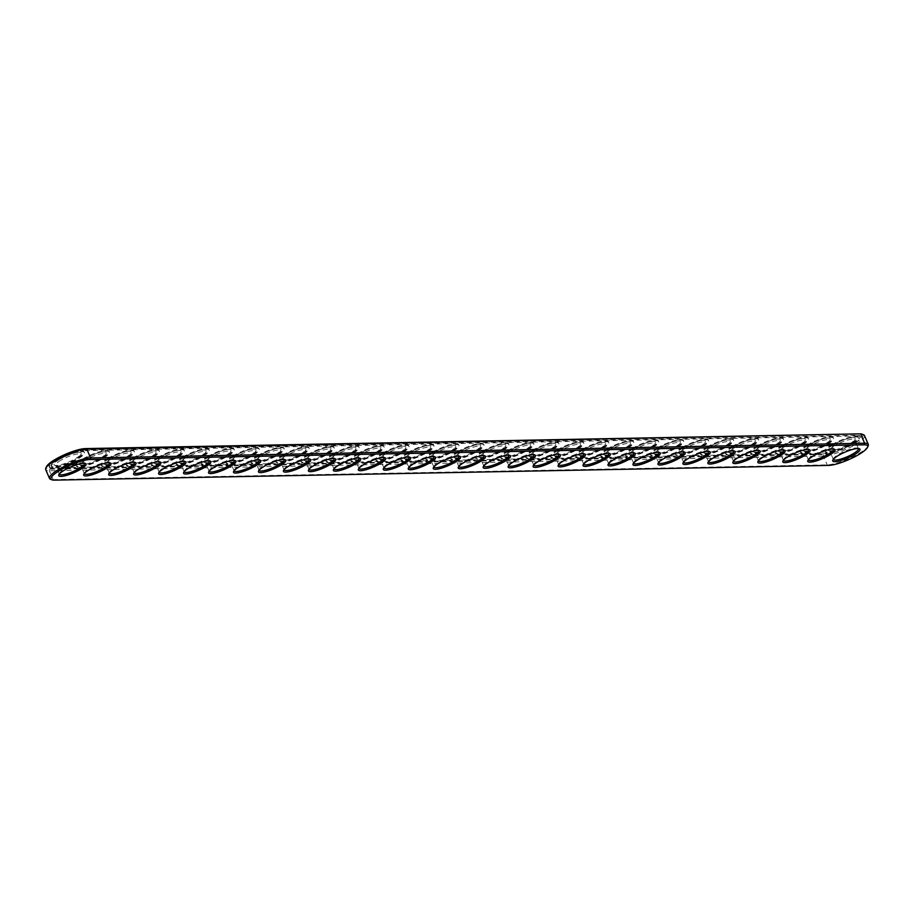 <?xml version="1.0" encoding="UTF-8"?>
<svg xmlns="http://www.w3.org/2000/svg" width="914" height="914" viewBox="0 0 914 914"><rect width="100%" height="100%" fill="white"/><g stroke="black" fill="none" stroke-linecap="round" stroke-linejoin="round"><path stroke-width="0.69" stroke-dasharray="4.57 3.43" d="M868.197 445.769A24.381 5.358 -23.3 0 1 850.98 457.651A24.381 5.358 -23.3 0 1 827.193 464.872L53.183 479.599A24.381 5.358 -23.3 0 1 50.556 479.279M833.328 459.319A13.653 3.005 -23.3 0 1 833.419 458.691A13.653 3.005 -23.3 0 1 838.915 454.178A13.653 3.005 -23.3 0 1 857.858 448.168A13.653 3.005 -23.3 0 1 858.383 448.534M808.353 459.799A13.653 3.005 -23.3 0 1 808.456 459.171A13.653 3.005 -23.3 0 1 813.951 454.658A13.653 3.005 -23.3 0 1 832.883 448.637A13.653 3.005 -23.3 0 1 833.408 449.003M783.389 460.268A13.653 3.005 -23.3 0 1 783.481 459.639A13.653 3.005 -23.3 0 1 788.976 455.138A13.653 3.005 -23.3 0 1 807.919 449.117A13.653 3.005 -23.3 0 1 808.444 449.482M758.414 460.747A13.653 3.005 -23.3 0 1 758.517 460.119A13.653 3.005 -23.3 0 1 764.013 455.606A13.653 3.005 -23.3 0 1 782.955 449.597A13.653 3.005 -23.3 0 1 783.481 449.951M733.451 461.227A13.653 3.005 -23.3 0 1 733.542 460.587A13.653 3.005 -23.3 0 1 739.038 456.086A13.653 3.005 -23.3 0 1 757.98 450.065A13.653 3.005 -23.3 0 1 758.506 450.431M708.487 461.696A13.653 3.005 -23.3 0 1 708.579 461.067A13.653 3.005 -23.3 0 1 714.074 456.554A13.653 3.005 -23.3 0 1 733.017 450.545A13.653 3.005 -23.3 0 1 733.542 450.91M683.512 462.176A13.653 3.005 -23.3 0 1 683.615 461.536A13.653 3.005 -23.3 0 1 689.11 457.034A13.653 3.005 -23.3 0 1 708.053 451.013A13.653 3.005 -23.3 0 1 708.567 451.379M658.548 462.644A13.653 3.005 -23.3 0 1 658.64 462.016A13.653 3.005 -23.3 0 1 664.135 457.514A13.653 3.005 -23.3 0 1 683.078 451.493A13.653 3.005 -23.3 0 1 683.603 451.859M633.585 463.124A13.653 3.005 -23.3 0 1 633.676 462.495A13.653 3.005 -23.3 0 1 639.172 457.983A13.653 3.005 -23.3 0 1 658.114 451.962A13.653 3.005 -23.3 0 1 658.64 452.327M608.61 463.592A13.653 3.005 -23.3 0 1 608.701 462.964A13.653 3.005 -23.3 0 1 614.197 458.462A13.653 3.005 -23.3 0 1 633.139 452.441A13.653 3.005 -23.3 0 1 633.665 452.807M583.646 464.072A13.653 3.005 -23.3 0 1 583.738 463.444A13.653 3.005 -23.3 0 1 589.233 458.931A13.653 3.005 -23.3 0 1 608.176 452.921A13.653 3.005 -23.3 0 1 608.701 453.287M558.671 464.552A13.653 3.005 -23.3 0 1 558.774 463.912A13.653 3.005 -23.3 0 1 564.269 459.411A13.653 3.005 -23.3 0 1 583.212 453.39A13.653 3.005 -23.3 0 1 583.738 453.755M533.707 465.02A13.653 3.005 -23.3 0 1 533.799 464.392A13.653 3.005 -23.3 0 1 539.294 459.879A13.653 3.005 -23.3 0 1 558.237 453.87A13.653 3.005 -23.3 0 1 558.762 454.235M508.744 465.5A13.653 3.005 -23.3 0 1 508.835 464.872A13.653 3.005 -23.3 0 1 514.331 460.359A13.653 3.005 -23.3 0 1 533.273 454.338A13.653 3.005 -23.3 0 1 533.799 454.704M483.769 465.969A13.653 3.005 -23.3 0 1 483.872 465.34A13.653 3.005 -23.3 0 1 489.367 460.839A13.653 3.005 -23.3 0 1 508.298 454.818A13.653 3.005 -23.3 0 1 508.824 455.183M458.805 466.448A13.653 3.005 -23.3 0 1 458.897 465.82A13.653 3.005 -23.3 0 1 464.392 461.307A13.653 3.005 -23.3 0 1 483.335 455.298A13.653 3.005 -23.3 0 1 483.86 455.652M433.83 466.917A13.653 3.005 -23.3 0 1 433.933 466.289A13.653 3.005 -23.3 0 1 439.428 461.787A13.653 3.005 -23.3 0 1 458.371 455.766A13.653 3.005 -23.3 0 1 458.897 456.132M408.866 467.397A13.653 3.005 -23.3 0 1 408.958 466.768A13.653 3.005 -23.3 0 1 414.453 462.256A13.653 3.005 -23.3 0 1 433.396 456.246A13.653 3.005 -23.3 0 1 433.922 456.612M383.903 467.877A13.653 3.005 -23.3 0 1 383.994 467.237A13.653 3.005 -23.3 0 1 389.49 462.735A13.653 3.005 -23.3 0 1 408.432 456.714A13.653 3.005 -23.3 0 1 408.958 457.08M358.928 468.345A13.653 3.005 -23.3 0 1 359.031 467.717A13.653 3.005 -23.3 0 1 364.526 463.204A13.653 3.005 -23.3 0 1 383.469 457.194A13.653 3.005 -23.3 0 1 383.983 457.56M333.964 468.825A13.653 3.005 -23.3 0 1 334.056 468.197A13.653 3.005 -23.3 0 1 339.551 463.684A13.653 3.005 -23.3 0 1 358.494 457.663A13.653 3.005 -23.3 0 1 359.019 458.028M308.989 469.293A13.653 3.005 -23.3 0 1 309.092 468.665A13.653 3.005 -23.3 0 1 314.587 464.163A13.653 3.005 -23.3 0 1 333.53 458.143A13.653 3.005 -23.3 0 1 334.056 458.508M284.026 469.773A13.653 3.005 -23.3 0 1 284.117 469.145A13.653 3.005 -23.3 0 1 289.612 464.632A13.653 3.005 -23.3 0 1 308.555 458.622A13.653 3.005 -23.3 0 1 309.081 458.977M259.062 470.253A13.653 3.005 -23.3 0 1 259.153 469.613A13.653 3.005 -23.3 0 1 264.649 465.112A13.653 3.005 -23.3 0 1 283.591 459.091A13.653 3.005 -23.3 0 1 284.117 459.456M234.087 470.721A13.653 3.005 -23.3 0 1 234.19 470.093A13.653 3.005 -23.3 0 1 239.685 465.58A13.653 3.005 -23.3 0 1 258.628 459.571A13.653 3.005 -23.3 0 1 259.142 459.936M209.123 471.201A13.653 3.005 -23.3 0 1 209.215 470.561A13.653 3.005 -23.3 0 1 214.71 466.06A13.653 3.005 -23.3 0 1 233.653 460.039A13.653 3.005 -23.3 0 1 234.178 460.405M184.16 471.67A13.653 3.005 -23.3 0 1 184.251 471.041A13.653 3.005 -23.3 0 1 189.746 466.528A13.653 3.005 -23.3 0 1 208.689 460.519A13.653 3.005 -23.3 0 1 209.215 460.885M159.185 472.15A13.653 3.005 -23.3 0 1 159.287 471.521A13.653 3.005 -23.3 0 1 164.771 467.008A13.653 3.005 -23.3 0 1 183.714 460.987A13.653 3.005 -23.3 0 1 184.24 461.353M134.221 472.618A13.653 3.005 -23.3 0 1 134.312 471.99A13.653 3.005 -23.3 0 1 139.808 467.488A13.653 3.005 -23.3 0 1 158.75 461.467A13.653 3.005 -23.3 0 1 159.276 461.833M109.246 473.098A13.653 3.005 -23.3 0 1 109.349 472.469A13.653 3.005 -23.3 0 1 114.844 467.957A13.653 3.005 -23.3 0 1 133.787 461.947A13.653 3.005 -23.3 0 1 134.312 462.301M84.282 473.578A13.653 3.005 -23.3 0 1 84.374 472.938A13.653 3.005 -23.3 0 1 89.869 468.436A13.653 3.005 -23.3 0 1 108.812 462.415A13.653 3.005 -23.3 0 1 109.337 462.781M59.319 474.046A13.653 3.005 -23.3 0 1 59.41 473.418A13.653 3.005 -23.3 0 1 64.905 468.905A13.653 3.005 -23.3 0 1 83.848 462.895A13.653 3.005 -23.3 0 1 84.374 463.261M864.495 435.578A24.381 5.358 -23.3 0 1 849.632 447.643A24.381 5.358 -23.3 0 1 823.388 456.052L49.379 470.779A24.381 5.358 -23.3 0 1 45.7 469.59M835.11 445.358A13.653 3.005 156.7 0 0 829.558 450.625A13.653 3.005 156.7 0 0 830.152 451.105A13.653 3.005 156.7 0 0 843.291 447.986A13.653 3.005 156.7 0 0 854.59 440.582A13.653 3.005 156.7 0 0 854.647 439.828A13.653 3.005 156.7 0 0 835.11 445.358M810.147 445.838A13.653 3.005 156.7 0 0 804.594 451.105A13.653 3.005 156.7 0 0 805.188 451.585A13.653 3.005 156.7 0 0 818.327 448.454A13.653 3.005 156.7 0 0 829.626 441.062A13.653 3.005 156.7 0 0 829.672 440.297A13.653 3.005 156.7 0 0 810.147 445.838M785.172 446.306A13.653 3.005 156.7 0 0 779.631 451.573A13.653 3.005 156.7 0 0 780.213 452.053A13.653 3.005 156.7 0 0 793.352 448.934A13.653 3.005 156.7 0 0 804.651 441.531A13.653 3.005 156.7 0 0 804.708 440.777A13.653 3.005 156.7 0 0 785.172 446.306M760.208 446.786A13.653 3.005 156.7 0 0 754.656 452.053A13.653 3.005 156.7 0 0 755.25 452.533A13.653 3.005 156.7 0 0 768.388 449.402A13.653 3.005 156.7 0 0 779.688 442.01A13.653 3.005 156.7 0 0 779.745 441.245A13.653 3.005 156.7 0 0 760.208 446.786M735.244 447.254A13.653 3.005 156.7 0 0 729.692 452.521A13.653 3.005 156.7 0 0 730.286 453.013A13.653 3.005 156.7 0 0 743.425 449.882A13.653 3.005 156.7 0 0 754.713 442.479A13.653 3.005 156.7 0 0 754.77 441.725A13.653 3.005 156.7 0 0 735.244 447.254M710.269 447.734A13.653 3.005 156.7 0 0 704.728 453.001A13.653 3.005 156.7 0 0 705.311 453.481A13.653 3.005 156.7 0 0 718.45 450.362A13.653 3.005 156.7 0 0 729.749 442.959A13.653 3.005 156.7 0 0 729.806 442.193A13.653 3.005 156.7 0 0 710.269 447.734M685.306 448.203A13.653 3.005 156.7 0 0 679.753 453.481A13.653 3.005 156.7 0 0 680.347 453.961A13.653 3.005 156.7 0 0 693.486 450.831A13.653 3.005 156.7 0 0 704.785 443.439A13.653 3.005 156.7 0 0 704.843 442.673A13.653 3.005 156.7 0 0 685.306 448.203M660.342 448.683A13.653 3.005 156.7 0 0 654.79 453.95A13.653 3.005 156.7 0 0 655.372 454.429A13.653 3.005 156.7 0 0 668.511 451.31A13.653 3.005 156.7 0 0 679.81 443.907A13.653 3.005 156.7 0 0 679.867 443.153A13.653 3.005 156.7 0 0 660.342 448.683M635.367 449.162A13.653 3.005 156.7 0 0 629.815 454.429A13.653 3.005 156.7 0 0 630.409 454.909A13.653 3.005 156.7 0 0 643.547 451.779A13.653 3.005 156.7 0 0 654.847 444.387A13.653 3.005 156.7 0 0 654.904 443.621A13.653 3.005 156.7 0 0 635.367 449.162M610.403 449.631A13.653 3.005 156.7 0 0 604.851 454.898A13.653 3.005 156.7 0 0 605.445 455.378A13.653 3.005 156.7 0 0 618.584 452.259A13.653 3.005 156.7 0 0 629.883 444.855A13.653 3.005 156.7 0 0 629.929 444.101A13.653 3.005 156.7 0 0 610.403 449.631M585.428 450.111A13.653 3.005 156.7 0 0 579.887 455.378A13.653 3.005 156.7 0 0 580.47 455.858A13.653 3.005 156.7 0 0 593.609 452.727A13.653 3.005 156.7 0 0 604.908 445.335A13.653 3.005 156.7 0 0 604.965 444.57A13.653 3.005 156.7 0 0 585.428 450.111M560.465 450.579A13.653 3.005 156.7 0 0 554.912 455.846A13.653 3.005 156.7 0 0 555.506 456.337A13.653 3.005 156.7 0 0 568.645 453.207A13.653 3.005 156.7 0 0 579.944 445.804A13.653 3.005 156.7 0 0 580.002 445.049A13.653 3.005 156.7 0 0 560.465 450.579M535.501 451.059A13.653 3.005 156.7 0 0 529.949 456.326A13.653 3.005 156.7 0 0 530.531 456.806A13.653 3.005 156.7 0 0 543.67 453.687A13.653 3.005 156.7 0 0 554.969 446.283A13.653 3.005 156.7 0 0 555.027 445.518A13.653 3.005 156.7 0 0 535.501 451.059M510.526 451.527A13.653 3.005 156.7 0 0 504.974 456.806A13.653 3.005 156.7 0 0 505.568 457.286A13.653 3.005 156.7 0 0 518.706 454.155A13.653 3.005 156.7 0 0 530.006 446.763A13.653 3.005 156.7 0 0 530.063 445.998A13.653 3.005 156.7 0 0 510.526 451.527M485.563 452.007A13.653 3.005 156.7 0 0 480.01 457.274A13.653 3.005 156.7 0 0 480.604 457.754A13.653 3.005 156.7 0 0 493.743 454.635A13.653 3.005 156.7 0 0 505.042 447.232A13.653 3.005 156.7 0 0 505.088 446.478A13.653 3.005 156.7 0 0 485.563 452.007M460.587 452.487A13.653 3.005 156.7 0 0 455.046 457.754A13.653 3.005 156.7 0 0 455.629 458.234A13.653 3.005 156.7 0 0 468.768 455.103A13.653 3.005 156.7 0 0 480.067 447.711A13.653 3.005 156.7 0 0 480.124 446.946A13.653 3.005 156.7 0 0 460.587 452.487M435.624 452.956A13.653 3.005 156.7 0 0 430.071 458.222A13.653 3.005 156.7 0 0 430.665 458.702A13.653 3.005 156.7 0 0 443.804 455.583A13.653 3.005 156.7 0 0 455.103 448.18A13.653 3.005 156.7 0 0 455.161 447.426A13.653 3.005 156.7 0 0 435.624 452.956M410.66 453.435A13.653 3.005 156.7 0 0 405.108 458.702A13.653 3.005 156.7 0 0 405.702 459.182A13.653 3.005 156.7 0 0 418.829 456.052A13.653 3.005 156.7 0 0 430.128 448.66A13.653 3.005 156.7 0 0 430.186 447.894A13.653 3.005 156.7 0 0 410.66 453.435M385.685 453.904A13.653 3.005 156.7 0 0 380.133 459.171A13.653 3.005 156.7 0 0 380.727 459.662A13.653 3.005 156.7 0 0 393.865 456.532A13.653 3.005 156.7 0 0 405.165 449.128A13.653 3.005 156.7 0 0 405.222 448.374A13.653 3.005 156.7 0 0 385.685 453.904M360.722 454.384A13.653 3.005 156.7 0 0 355.169 459.651A13.653 3.005 156.7 0 0 355.763 460.13A13.653 3.005 156.7 0 0 368.902 457.011A13.653 3.005 156.7 0 0 380.201 449.608A13.653 3.005 156.7 0 0 380.247 448.854A13.653 3.005 156.7 0 0 360.722 454.384M335.758 454.852A13.653 3.005 156.7 0 0 330.205 460.13A13.653 3.005 156.7 0 0 330.788 460.61A13.653 3.005 156.7 0 0 343.927 457.48A13.653 3.005 156.7 0 0 355.226 450.088A13.653 3.005 156.7 0 0 355.283 449.322A13.653 3.005 156.7 0 0 335.758 454.852M310.783 455.332A13.653 3.005 156.7 0 0 305.23 460.599A13.653 3.005 156.7 0 0 305.824 461.079A13.653 3.005 156.7 0 0 318.963 457.96A13.653 3.005 156.7 0 0 330.262 450.556A13.653 3.005 156.7 0 0 330.32 449.802A13.653 3.005 156.7 0 0 310.783 455.332M285.819 455.812A13.653 3.005 156.7 0 0 280.267 461.079A13.653 3.005 156.7 0 0 280.861 461.559A13.653 3.005 156.7 0 0 294 458.428A13.653 3.005 156.7 0 0 305.299 451.036A13.653 3.005 156.7 0 0 305.345 450.271A13.653 3.005 156.7 0 0 285.819 455.812M260.844 456.28A13.653 3.005 156.7 0 0 255.303 461.547A13.653 3.005 156.7 0 0 255.886 462.038A13.653 3.005 156.7 0 0 269.024 458.908A13.653 3.005 156.7 0 0 280.324 451.505A13.653 3.005 156.7 0 0 280.381 450.751A13.653 3.005 156.7 0 0 260.844 456.28M235.881 456.76A13.653 3.005 156.7 0 0 230.328 462.027A13.653 3.005 156.7 0 0 230.922 462.507A13.653 3.005 156.7 0 0 244.061 459.376A13.653 3.005 156.7 0 0 255.36 451.984A13.653 3.005 156.7 0 0 255.417 451.219A13.653 3.005 156.7 0 0 235.881 456.76M210.917 457.228A13.653 3.005 156.7 0 0 205.364 462.495A13.653 3.005 156.7 0 0 205.947 462.987A13.653 3.005 156.7 0 0 219.086 459.856A13.653 3.005 156.7 0 0 230.385 452.464A13.653 3.005 156.7 0 0 230.442 451.699A13.653 3.005 156.7 0 0 210.917 457.228M185.942 457.708A13.653 3.005 156.7 0 0 180.389 462.975A13.653 3.005 156.7 0 0 180.983 463.455A13.653 3.005 156.7 0 0 194.122 460.336A13.653 3.005 156.7 0 0 205.422 452.933A13.653 3.005 156.7 0 0 205.479 452.179A13.653 3.005 156.7 0 0 185.942 457.708M160.978 458.177A13.653 3.005 156.7 0 0 155.426 463.455A13.653 3.005 156.7 0 0 156.02 463.935A13.653 3.005 156.7 0 0 169.159 460.805A13.653 3.005 156.7 0 0 180.458 453.413A13.653 3.005 156.7 0 0 180.504 452.647A13.653 3.005 156.7 0 0 160.978 458.177M136.003 458.657A13.653 3.005 156.7 0 0 130.462 463.924A13.653 3.005 156.7 0 0 131.045 464.403A13.653 3.005 156.7 0 0 144.184 461.284A13.653 3.005 156.7 0 0 155.483 453.881A13.653 3.005 156.7 0 0 155.54 453.127A13.653 3.005 156.7 0 0 136.003 458.657M111.04 459.136A13.653 3.005 156.7 0 0 105.487 464.403A13.653 3.005 156.7 0 0 106.081 464.883A13.653 3.005 156.7 0 0 119.22 461.753A13.653 3.005 156.7 0 0 130.519 454.361A13.653 3.005 156.7 0 0 130.576 453.595A13.653 3.005 156.7 0 0 111.04 459.136M86.076 459.605A13.653 3.005 156.7 0 0 80.523 464.872A13.653 3.005 156.7 0 0 81.118 465.363A13.653 3.005 156.7 0 0 94.245 462.233A13.653 3.005 156.7 0 0 105.544 454.829A13.653 3.005 156.7 0 0 105.601 454.075A13.653 3.005 156.7 0 0 86.076 459.605M61.101 460.085A13.653 3.005 156.7 0 0 55.548 465.352A13.653 3.005 156.7 0 0 56.142 465.832A13.653 3.005 156.7 0 0 69.281 462.701A13.653 3.005 156.7 0 0 80.581 455.309A13.653 3.005 156.7 0 0 80.638 454.544A13.653 3.005 156.7 0 0 61.101 460.085M861.971 434.173A23.216 5.107 -23.3 0 1 851.06 445.324A23.216 5.107 -23.3 0 1 823.834 454.487L49.824 469.202A23.216 5.107 -23.3 0 1 46.42 466.791M834.059 444.318A14.83 3.256 156.7 0 0 828.678 450.568A14.83 3.256 156.7 0 0 842.937 447.175A14.83 3.256 156.7 0 0 855.207 439.143A14.83 3.256 156.7 0 0 848.889 438.24A14.83 3.256 156.7 0 0 834.059 444.318M809.096 444.798A14.83 3.256 156.7 0 0 803.714 451.036A14.83 3.256 156.7 0 0 817.973 447.643A14.83 3.256 156.7 0 0 830.243 439.611A14.83 3.256 156.7 0 0 823.925 438.709A14.83 3.256 156.7 0 0 809.096 444.798M784.121 445.267A14.83 3.256 156.7 0 0 778.739 451.516A14.83 3.256 156.7 0 0 793.009 448.123A14.83 3.256 156.7 0 0 805.268 440.091A14.83 3.256 156.7 0 0 798.95 439.188A14.83 3.256 156.7 0 0 784.121 445.267M759.157 445.746A14.83 3.256 156.7 0 0 753.776 451.984A14.83 3.256 156.7 0 0 768.034 448.591A14.83 3.256 156.7 0 0 780.305 440.559A14.83 3.256 156.7 0 0 773.987 439.668A14.83 3.256 156.7 0 0 759.157 445.746M734.193 446.215A14.83 3.256 156.7 0 0 728.801 452.464A14.83 3.256 156.7 0 0 743.071 449.071A14.83 3.256 156.7 0 0 755.341 441.039A14.83 3.256 156.7 0 0 749.023 440.137A14.83 3.256 156.7 0 0 734.193 446.215M709.218 446.695A14.83 3.256 156.7 0 0 703.837 452.944A14.83 3.256 156.7 0 0 718.107 449.539A14.83 3.256 156.7 0 0 730.366 441.508A14.83 3.256 156.7 0 0 724.048 440.617A14.83 3.256 156.7 0 0 709.218 446.695M684.255 447.175A14.83 3.256 156.7 0 0 678.874 453.413A14.83 3.256 156.7 0 0 693.132 450.019A14.83 3.256 156.7 0 0 705.402 441.988A14.83 3.256 156.7 0 0 699.084 441.085A14.83 3.256 156.7 0 0 684.255 447.175M659.291 447.643A14.83 3.256 156.7 0 0 653.898 453.892A14.83 3.256 156.7 0 0 668.168 450.499A14.83 3.256 156.7 0 0 680.427 442.467A14.83 3.256 156.7 0 0 674.109 441.565A14.83 3.256 156.7 0 0 659.291 447.643M634.316 448.123A14.83 3.256 156.7 0 0 628.935 454.361A14.83 3.256 156.7 0 0 643.193 450.968A14.83 3.256 156.7 0 0 655.464 442.936A14.83 3.256 156.7 0 0 649.146 442.033A14.83 3.256 156.7 0 0 634.316 448.123M609.352 448.591A14.83 3.256 156.7 0 0 603.96 454.841A14.83 3.256 156.7 0 0 618.23 451.447A14.83 3.256 156.7 0 0 630.5 443.416A14.83 3.256 156.7 0 0 624.182 442.513A14.83 3.256 156.7 0 0 609.352 448.591M584.377 449.071A14.83 3.256 156.7 0 0 578.996 455.309A14.83 3.256 156.7 0 0 593.266 451.916A14.83 3.256 156.7 0 0 605.525 443.884A14.83 3.256 156.7 0 0 599.207 442.993A14.83 3.256 156.7 0 0 584.377 449.071M559.414 449.551A14.83 3.256 156.7 0 0 554.033 455.789A14.83 3.256 156.7 0 0 568.291 452.396A14.83 3.256 156.7 0 0 580.561 444.364A14.83 3.256 156.7 0 0 574.243 443.461A14.83 3.256 156.7 0 0 559.414 449.551M534.45 450.019A14.83 3.256 156.7 0 0 529.057 456.269A14.83 3.256 156.7 0 0 543.327 452.864A14.83 3.256 156.7 0 0 555.598 444.832A14.83 3.256 156.7 0 0 549.28 443.941A14.83 3.256 156.7 0 0 534.45 450.019M509.475 450.499A14.83 3.256 156.7 0 0 504.094 456.737A14.83 3.256 156.7 0 0 518.352 453.344A14.83 3.256 156.7 0 0 530.623 445.312A14.83 3.256 156.7 0 0 524.305 444.41A14.83 3.256 156.7 0 0 509.475 450.499M484.511 450.968A14.83 3.256 156.7 0 0 479.13 457.217A14.83 3.256 156.7 0 0 493.389 453.824A14.83 3.256 156.7 0 0 505.659 445.792A14.83 3.256 156.7 0 0 499.341 444.889A14.83 3.256 156.7 0 0 484.511 450.968M459.536 451.447A14.83 3.256 156.7 0 0 454.155 457.686A14.83 3.256 156.7 0 0 468.425 454.292A14.83 3.256 156.7 0 0 480.684 446.261A14.83 3.256 156.7 0 0 474.366 445.358A14.83 3.256 156.7 0 0 459.536 451.447M434.573 451.916A14.83 3.256 156.7 0 0 429.192 458.165A14.83 3.256 156.7 0 0 443.45 454.772A14.83 3.256 156.7 0 0 455.72 446.74A14.83 3.256 156.7 0 0 449.402 445.838A14.83 3.256 156.7 0 0 434.573 451.916M409.609 452.396A14.83 3.256 156.7 0 0 404.217 458.634A14.83 3.256 156.7 0 0 418.486 455.241A14.83 3.256 156.7 0 0 430.757 447.209A14.83 3.256 156.7 0 0 424.439 446.318A14.83 3.256 156.7 0 0 409.609 452.396M384.634 452.876A14.83 3.256 156.7 0 0 379.253 459.114A14.83 3.256 156.7 0 0 393.511 455.72A14.83 3.256 156.7 0 0 405.782 447.689A14.83 3.256 156.7 0 0 399.464 446.786A14.83 3.256 156.7 0 0 384.634 452.876M359.67 453.344A14.83 3.256 156.7 0 0 354.289 459.593A14.83 3.256 156.7 0 0 368.548 456.189A14.83 3.256 156.7 0 0 380.818 448.157A14.83 3.256 156.7 0 0 374.5 447.266A14.83 3.256 156.7 0 0 359.67 453.344M334.707 453.824A14.83 3.256 156.7 0 0 329.314 460.062A14.83 3.256 156.7 0 0 343.584 456.669A14.83 3.256 156.7 0 0 355.843 448.637A14.83 3.256 156.7 0 0 349.525 447.734A14.83 3.256 156.7 0 0 334.707 453.824M309.732 454.292A14.83 3.256 156.7 0 0 304.351 460.542A14.83 3.256 156.7 0 0 318.609 457.149A14.83 3.256 156.7 0 0 330.879 449.117A14.83 3.256 156.7 0 0 324.561 448.214A14.83 3.256 156.7 0 0 309.732 454.292M284.768 454.772A14.83 3.256 156.7 0 0 279.376 461.01A14.83 3.256 156.7 0 0 293.645 457.617A14.83 3.256 156.7 0 0 305.916 449.585A14.83 3.256 156.7 0 0 299.598 448.683A14.83 3.256 156.7 0 0 284.768 454.772M259.793 455.241A14.83 3.256 156.7 0 0 254.412 461.49A14.83 3.256 156.7 0 0 268.682 458.097A14.83 3.256 156.7 0 0 280.941 450.065A14.83 3.256 156.7 0 0 274.623 449.162A14.83 3.256 156.7 0 0 259.793 455.241M234.829 455.72A14.83 3.256 156.7 0 0 229.448 461.958A14.83 3.256 156.7 0 0 243.707 458.565A14.83 3.256 156.7 0 0 255.977 450.533A14.83 3.256 156.7 0 0 249.659 449.642A14.83 3.256 156.7 0 0 234.829 455.72M209.866 456.2A14.83 3.256 156.7 0 0 204.473 462.438A14.83 3.256 156.7 0 0 218.743 459.045A14.83 3.256 156.7 0 0 231.002 451.013A14.83 3.256 156.7 0 0 224.684 450.111A14.83 3.256 156.7 0 0 209.866 456.2M184.891 456.669A14.83 3.256 156.7 0 0 179.51 462.918A14.83 3.256 156.7 0 0 193.768 459.514A14.83 3.256 156.7 0 0 206.038 451.482A14.83 3.256 156.7 0 0 199.72 450.591A14.83 3.256 156.7 0 0 184.891 456.669M159.927 457.149A14.83 3.256 156.7 0 0 154.535 463.387A14.83 3.256 156.7 0 0 168.804 459.993A14.83 3.256 156.7 0 0 181.075 451.962A14.83 3.256 156.7 0 0 174.757 451.059A14.83 3.256 156.7 0 0 159.927 457.149M134.952 457.617A14.83 3.256 156.7 0 0 129.571 463.866A14.83 3.256 156.7 0 0 143.841 460.473A14.83 3.256 156.7 0 0 156.1 452.441A14.83 3.256 156.7 0 0 149.782 451.539A14.83 3.256 156.7 0 0 134.952 457.617M109.988 458.097A14.83 3.256 156.7 0 0 104.607 464.335A14.83 3.256 156.7 0 0 118.866 460.942A14.83 3.256 156.7 0 0 131.136 452.91A14.83 3.256 156.7 0 0 124.818 452.007A14.83 3.256 156.7 0 0 109.988 458.097M85.025 458.565A14.83 3.256 156.7 0 0 79.632 464.815A14.83 3.256 156.7 0 0 93.902 461.421A14.83 3.256 156.7 0 0 106.173 453.39A14.83 3.256 156.7 0 0 99.855 452.487A14.83 3.256 156.7 0 0 85.025 458.565M60.05 459.045A14.83 3.256 156.7 0 0 54.669 465.283A14.83 3.256 156.7 0 0 68.927 461.89A14.83 3.256 156.7 0 0 81.197 453.858A14.83 3.256 156.7 0 0 74.879 452.967A14.83 3.256 156.7 0 0 60.05 459.045M83.06 449.985L857.069 435.258A20.097 4.421 -23.3 0 1 860.108 436.229A20.097 4.421 -23.3 0 1 847.861 446.169A20.097 4.421 -23.3 0 1 826.233 453.093L52.224 467.819A20.097 4.421 -23.3 0 1 49.185 466.848A20.097 4.421 -23.3 0 1 61.432 456.909A20.097 4.421 -23.3 0 1 83.06 449.985L83.368 450.682A20.097 4.421 -23.3 0 0 61.741 457.606A20.097 4.421 -23.3 0 0 49.493 467.545L49.185 466.848M832.46 444.353A17.949 3.942 156.7 0 0 825.171 451.276A17.949 3.942 156.7 0 0 843.211 447.803A17.949 3.942 156.7 0 0 858.132 437.075A17.949 3.942 156.7 0 0 832.46 444.353M807.496 444.821A17.949 3.942 156.7 0 0 800.207 451.745A17.949 3.942 156.7 0 0 818.247 448.271A17.949 3.942 156.7 0 0 833.168 437.555A17.949 3.942 156.7 0 0 807.496 444.821M782.533 445.301A17.949 3.942 156.7 0 0 775.232 452.224A17.949 3.942 156.7 0 0 793.272 448.751A17.949 3.942 156.7 0 0 808.205 438.023A17.949 3.942 156.7 0 0 782.533 445.301M757.557 445.781A17.949 3.942 156.7 0 0 750.268 452.704A17.949 3.942 156.7 0 0 768.308 449.22A17.949 3.942 156.7 0 0 783.229 438.503A17.949 3.942 156.7 0 0 757.557 445.781M732.594 446.249A17.949 3.942 156.7 0 0 725.293 453.173A17.949 3.942 156.7 0 0 743.345 449.699A17.949 3.942 156.7 0 0 758.266 438.983A17.949 3.942 156.7 0 0 732.594 446.249M707.619 446.729A17.949 3.942 156.7 0 0 700.33 453.652A17.949 3.942 156.7 0 0 718.37 450.179A17.949 3.942 156.7 0 0 733.291 439.451A17.949 3.942 156.7 0 0 707.619 446.729M682.655 447.197A17.949 3.942 156.7 0 0 675.366 454.121A17.949 3.942 156.7 0 0 693.406 450.648A17.949 3.942 156.7 0 0 708.327 439.931A17.949 3.942 156.7 0 0 682.655 447.197M657.692 447.677A17.949 3.942 156.7 0 0 650.391 454.601A17.949 3.942 156.7 0 0 668.431 451.128A17.949 3.942 156.7 0 0 683.364 440.399A17.949 3.942 156.7 0 0 657.692 447.677M632.716 448.146A17.949 3.942 156.7 0 0 625.427 455.069A17.949 3.942 156.7 0 0 643.467 451.596A17.949 3.942 156.7 0 0 658.388 440.879A17.949 3.942 156.7 0 0 632.716 448.146M607.753 448.625A17.949 3.942 156.7 0 0 600.452 455.549A17.949 3.942 156.7 0 0 618.504 452.076A17.949 3.942 156.7 0 0 633.425 441.348A17.949 3.942 156.7 0 0 607.753 448.625M582.789 449.105A17.949 3.942 156.7 0 0 575.489 456.029A17.949 3.942 156.7 0 0 593.529 452.544A17.949 3.942 156.7 0 0 608.45 441.828A17.949 3.942 156.7 0 0 582.789 449.105M557.814 449.574A17.949 3.942 156.7 0 0 550.525 456.497A17.949 3.942 156.7 0 0 568.565 453.024A17.949 3.942 156.7 0 0 583.486 442.307A17.949 3.942 156.7 0 0 557.814 449.574M532.851 450.054A17.949 3.942 156.7 0 0 525.55 456.977A17.949 3.942 156.7 0 0 543.602 453.504A17.949 3.942 156.7 0 0 558.523 442.776A17.949 3.942 156.7 0 0 532.851 450.054M507.876 450.522A17.949 3.942 156.7 0 0 500.586 457.446A17.949 3.942 156.7 0 0 518.626 453.972A17.949 3.942 156.7 0 0 533.548 443.256A17.949 3.942 156.7 0 0 507.876 450.522M482.912 451.002A17.949 3.942 156.7 0 0 475.623 457.925A17.949 3.942 156.7 0 0 493.663 454.452A17.949 3.942 156.7 0 0 508.584 443.724A17.949 3.942 156.7 0 0 482.912 451.002M457.948 451.47A17.949 3.942 156.7 0 0 450.648 458.394A17.949 3.942 156.7 0 0 468.688 454.921A17.949 3.942 156.7 0 0 483.609 444.204A17.949 3.942 156.7 0 0 457.948 451.47M432.973 451.95A17.949 3.942 156.7 0 0 425.684 458.874A17.949 3.942 156.7 0 0 443.724 455.401A17.949 3.942 156.7 0 0 458.645 444.672A17.949 3.942 156.7 0 0 432.973 451.95M408.01 452.43A17.949 3.942 156.7 0 0 400.709 459.354A17.949 3.942 156.7 0 0 418.761 455.869A17.949 3.942 156.7 0 0 433.682 445.152A17.949 3.942 156.7 0 0 408.01 452.43M383.035 452.898A17.949 3.942 156.7 0 0 375.745 459.822A17.949 3.942 156.7 0 0 393.785 456.349A17.949 3.942 156.7 0 0 408.707 445.632A17.949 3.942 156.7 0 0 383.035 452.898M358.071 453.378A17.949 3.942 156.7 0 0 350.782 460.302A17.949 3.942 156.7 0 0 368.822 456.829A17.949 3.942 156.7 0 0 383.743 446.101A17.949 3.942 156.7 0 0 358.071 453.378M333.107 453.847A17.949 3.942 156.7 0 0 325.807 460.77A17.949 3.942 156.7 0 0 343.847 457.297A17.949 3.942 156.7 0 0 358.779 446.58A17.949 3.942 156.7 0 0 333.107 453.847M308.132 454.327A17.949 3.942 156.7 0 0 300.843 461.25A17.949 3.942 156.7 0 0 318.883 457.777A17.949 3.942 156.7 0 0 333.804 447.049A17.949 3.942 156.7 0 0 308.132 454.327M283.169 454.795A17.949 3.942 156.7 0 0 275.868 461.73A17.949 3.942 156.7 0 0 293.92 458.245A17.949 3.942 156.7 0 0 308.841 447.529A17.949 3.942 156.7 0 0 283.169 454.795M258.194 455.275A17.949 3.942 156.7 0 0 250.904 462.198A17.949 3.942 156.7 0 0 268.945 458.725A17.949 3.942 156.7 0 0 283.866 447.997A17.949 3.942 156.7 0 0 258.194 455.275M233.23 455.755A17.949 3.942 156.7 0 0 225.941 462.678A17.949 3.942 156.7 0 0 243.981 459.205A17.949 3.942 156.7 0 0 258.902 448.477A17.949 3.942 156.7 0 0 233.23 455.755M208.266 456.223A17.949 3.942 156.7 0 0 200.966 463.147A17.949 3.942 156.7 0 0 219.017 459.673A17.949 3.942 156.7 0 0 233.938 448.957A17.949 3.942 156.7 0 0 208.266 456.223M183.291 456.703A17.949 3.942 156.7 0 0 176.002 463.627A17.949 3.942 156.7 0 0 194.042 460.153A17.949 3.942 156.7 0 0 208.963 449.425A17.949 3.942 156.7 0 0 183.291 456.703M158.328 457.171A17.949 3.942 156.7 0 0 151.027 464.095A17.949 3.942 156.7 0 0 169.079 460.622A17.949 3.942 156.7 0 0 184 449.905A17.949 3.942 156.7 0 0 158.328 457.171M133.364 457.651A17.949 3.942 156.7 0 0 126.063 464.575A17.949 3.942 156.7 0 0 144.104 461.102A17.949 3.942 156.7 0 0 159.025 450.374A17.949 3.942 156.7 0 0 133.364 457.651M108.389 458.131A17.949 3.942 156.7 0 0 101.1 465.055A17.949 3.942 156.7 0 0 119.14 461.57A17.949 3.942 156.7 0 0 134.061 450.853A17.949 3.942 156.7 0 0 108.389 458.131M83.425 458.599A17.949 3.942 156.7 0 0 76.125 465.523A17.949 3.942 156.7 0 0 94.176 462.05A17.949 3.942 156.7 0 0 109.097 451.322A17.949 3.942 156.7 0 0 83.425 458.599M58.45 459.079A17.949 3.942 156.7 0 0 51.161 466.003A17.949 3.942 156.7 0 0 69.201 462.53A17.949 3.942 156.7 0 0 84.122 451.802A17.949 3.942 156.7 0 0 58.45 459.079M857.069 435.258L857.378 435.955A20.097 4.421 -23.3 0 1 860.405 436.926A20.097 4.421 -23.3 0 1 848.158 446.866A20.097 4.421 -23.3 0 1 826.53 453.801L52.521 468.516A20.097 4.421 -23.3 0 1 49.493 467.545M857.378 435.955L83.368 450.682M832.768 445.049A17.949 3.942 156.7 0 0 825.468 451.973A17.949 3.942 156.7 0 0 843.519 448.5A17.949 3.942 156.7 0 0 858.44 437.772A17.949 3.942 156.7 0 0 832.768 445.049M807.793 445.529A17.949 3.942 156.7 0 0 800.504 452.453A17.949 3.942 156.7 0 0 818.544 448.968A17.949 3.942 156.7 0 0 833.465 438.252A17.949 3.942 156.7 0 0 807.793 445.529M782.83 445.998A17.949 3.942 156.7 0 0 775.54 452.921A17.949 3.942 156.7 0 0 793.581 449.448A17.949 3.942 156.7 0 0 808.502 438.731A17.949 3.942 156.7 0 0 782.83 445.998M757.866 446.478A17.949 3.942 156.7 0 0 750.565 453.401A17.949 3.942 156.7 0 0 768.605 449.928A17.949 3.942 156.7 0 0 783.526 439.2A17.949 3.942 156.7 0 0 757.866 446.478M732.891 446.946A17.949 3.942 156.7 0 0 725.602 453.87A17.949 3.942 156.7 0 0 743.642 450.396A17.949 3.942 156.7 0 0 758.563 439.68A17.949 3.942 156.7 0 0 732.891 446.946M707.927 447.426A17.949 3.942 156.7 0 0 700.627 454.349A17.949 3.942 156.7 0 0 718.678 450.876A17.949 3.942 156.7 0 0 733.599 440.148A17.949 3.942 156.7 0 0 707.927 447.426M682.952 447.894A17.949 3.942 156.7 0 0 675.663 454.818A17.949 3.942 156.7 0 0 693.703 451.345A17.949 3.942 156.7 0 0 708.624 440.628A17.949 3.942 156.7 0 0 682.952 447.894M657.989 448.374A17.949 3.942 156.7 0 0 650.699 455.298A17.949 3.942 156.7 0 0 668.74 451.824A17.949 3.942 156.7 0 0 683.661 441.096A17.949 3.942 156.7 0 0 657.989 448.374M633.025 448.854A17.949 3.942 156.7 0 0 625.724 455.778A17.949 3.942 156.7 0 0 643.764 452.293A17.949 3.942 156.7 0 0 658.697 441.576A17.949 3.942 156.7 0 0 633.025 448.854M608.05 449.322A17.949 3.942 156.7 0 0 600.761 456.246A17.949 3.942 156.7 0 0 618.801 452.773A17.949 3.942 156.7 0 0 633.722 442.056A17.949 3.942 156.7 0 0 608.05 449.322M583.086 449.802A17.949 3.942 156.7 0 0 575.786 456.726A17.949 3.942 156.7 0 0 593.837 453.253A17.949 3.942 156.7 0 0 608.758 442.525A17.949 3.942 156.7 0 0 583.086 449.802M558.111 450.271A17.949 3.942 156.7 0 0 550.822 457.194A17.949 3.942 156.7 0 0 568.862 453.721A17.949 3.942 156.7 0 0 583.783 443.004A17.949 3.942 156.7 0 0 558.111 450.271M533.148 450.751A17.949 3.942 156.7 0 0 525.858 457.674A17.949 3.942 156.7 0 0 543.899 454.201A17.949 3.942 156.7 0 0 558.82 443.473A17.949 3.942 156.7 0 0 533.148 450.751M508.184 451.23A17.949 3.942 156.7 0 0 500.883 458.154A17.949 3.942 156.7 0 0 518.935 454.669A17.949 3.942 156.7 0 0 533.856 443.953A17.949 3.942 156.7 0 0 508.184 451.23M483.209 451.699A17.949 3.942 156.7 0 0 475.92 458.622A17.949 3.942 156.7 0 0 493.96 455.149A17.949 3.942 156.7 0 0 508.881 444.421A17.949 3.942 156.7 0 0 483.209 451.699M458.245 452.179A17.949 3.942 156.7 0 0 450.945 459.102A17.949 3.942 156.7 0 0 468.996 455.629A17.949 3.942 156.7 0 0 483.917 444.901A17.949 3.942 156.7 0 0 458.245 452.179M433.282 452.647A17.949 3.942 156.7 0 0 425.981 459.571A17.949 3.942 156.7 0 0 444.021 456.097A17.949 3.942 156.7 0 0 458.942 445.381A17.949 3.942 156.7 0 0 433.282 452.647M408.307 453.127A17.949 3.942 156.7 0 0 401.018 460.05A17.949 3.942 156.7 0 0 419.058 456.577A17.949 3.942 156.7 0 0 433.979 445.849A17.949 3.942 156.7 0 0 408.307 453.127M383.343 453.595A17.949 3.942 156.7 0 0 376.042 460.519A17.949 3.942 156.7 0 0 394.094 457.046A17.949 3.942 156.7 0 0 409.015 446.329A17.949 3.942 156.7 0 0 383.343 453.595M358.368 454.075A17.949 3.942 156.7 0 0 351.079 460.999A17.949 3.942 156.7 0 0 369.119 457.526A17.949 3.942 156.7 0 0 384.04 446.797A17.949 3.942 156.7 0 0 358.368 454.075M333.404 454.555A17.949 3.942 156.7 0 0 326.115 461.479A17.949 3.942 156.7 0 0 344.155 457.994A17.949 3.942 156.7 0 0 359.076 447.277A17.949 3.942 156.7 0 0 333.404 454.555M308.441 455.023A17.949 3.942 156.7 0 0 301.14 461.947A17.949 3.942 156.7 0 0 319.18 458.474A17.949 3.942 156.7 0 0 334.113 447.746A17.949 3.942 156.7 0 0 308.441 455.023M283.466 455.503A17.949 3.942 156.7 0 0 276.177 462.427A17.949 3.942 156.7 0 0 294.217 458.954A17.949 3.942 156.7 0 0 309.138 448.226A17.949 3.942 156.7 0 0 283.466 455.503M258.502 455.972A17.949 3.942 156.7 0 0 251.201 462.895A17.949 3.942 156.7 0 0 269.253 459.422A17.949 3.942 156.7 0 0 284.174 448.705A17.949 3.942 156.7 0 0 258.502 455.972M233.527 456.452A17.949 3.942 156.7 0 0 226.238 463.375A17.949 3.942 156.7 0 0 244.278 459.902A17.949 3.942 156.7 0 0 259.199 449.174A17.949 3.942 156.7 0 0 233.527 456.452M208.563 456.92A17.949 3.942 156.7 0 0 201.274 463.844A17.949 3.942 156.7 0 0 219.314 460.37A17.949 3.942 156.7 0 0 234.235 449.654A17.949 3.942 156.7 0 0 208.563 456.92M183.6 457.4A17.949 3.942 156.7 0 0 176.299 464.323A17.949 3.942 156.7 0 0 194.351 460.85A17.949 3.942 156.7 0 0 209.272 450.122A17.949 3.942 156.7 0 0 183.6 457.4M158.625 457.88A17.949 3.942 156.7 0 0 151.336 464.803A17.949 3.942 156.7 0 0 169.376 461.319A17.949 3.942 156.7 0 0 184.297 450.602A17.949 3.942 156.7 0 0 158.625 457.88M133.661 458.348A17.949 3.942 156.7 0 0 126.361 465.272A17.949 3.942 156.7 0 0 144.412 461.798A17.949 3.942 156.7 0 0 159.333 451.082A17.949 3.942 156.7 0 0 133.661 458.348M108.697 458.828A17.949 3.942 156.7 0 0 101.397 465.752A17.949 3.942 156.7 0 0 119.437 462.278A17.949 3.942 156.7 0 0 134.358 451.55A17.949 3.942 156.7 0 0 108.697 458.828M83.722 459.296A17.949 3.942 156.7 0 0 76.433 466.22A17.949 3.942 156.7 0 0 94.473 462.747A17.949 3.942 156.7 0 0 109.394 452.03A17.949 3.942 156.7 0 0 83.722 459.296M58.759 459.776A17.949 3.942 156.7 0 0 51.458 466.7A17.949 3.942 156.7 0 0 69.51 463.227A17.949 3.942 156.7 0 0 84.431 452.499A17.949 3.942 156.7 0 0 58.759 459.776M828.027 445.038L829.147 444.558L828.027 445.038L828.518 445.541M828.804 445.358L829.478 445.586M828.438 445.461L827.753 445.666M827.958 444.787L831.751 444.512L829.763 445.004M827.57 444.787L826.884 445.301L827.65 444.969M833.1 444.478L831.637 445.324L833.145 444.501M829.101 444.81L830.575 444.912M830.369 444.547L829.695 444.832M829.341 444.558L828.518 445.027L829.478 444.935M831.706 444.741L832.78 444.889M832.711 444.752L831.946 445.209M830.403 444.787L831.386 444.741M831.169 444.741L830.483 445.141M828.541 465.409L827.193 464.872L823.388 456.052L823.834 454.487M54.532 480.136L53.183 479.599L49.379 470.779L49.824 469.202M826.233 453.093L826.53 453.801M52.224 467.819L52.521 468.516M833.419 458.691L832.803 460.142M857.858 448.168L859.331 448.717M808.456 459.171L807.827 460.61M832.883 448.637L834.368 449.185M783.481 459.639L782.864 461.09M807.919 449.117L809.393 449.665M758.517 460.119L757.9 461.559M782.955 449.597L784.429 450.134M733.542 460.587L732.925 462.038M757.98 450.065L759.465 450.613M708.579 461.067L707.962 462.518M733.017 450.545L734.49 451.082M683.615 461.536L682.998 462.987M708.053 451.013L709.527 451.562M658.64 462.016L658.023 463.467M683.078 451.493L684.552 452.042M633.676 462.495L633.059 463.935M658.114 451.962L659.588 452.51M608.701 462.964L608.084 464.415M633.139 452.441L634.624 452.99M583.738 463.444L583.121 464.883M608.176 452.921L609.649 453.458M558.774 463.912L558.157 465.363M583.212 453.39L584.686 453.938M533.799 464.392L533.182 465.843M558.237 453.87L559.711 454.407M508.835 464.872L508.218 466.311M533.273 454.338L534.747 454.886M483.872 465.34L483.243 466.791M508.298 454.818L509.784 455.366M458.897 465.82L458.28 467.26M483.335 455.298L484.808 455.835M433.933 466.289L433.316 467.74M458.371 455.766L459.845 456.315M408.958 466.768L408.341 468.208M433.396 456.246L434.87 456.783M383.994 467.237L383.377 468.688M408.432 456.714L409.906 457.263M359.031 467.717L358.402 469.168M383.469 457.194L384.943 457.731M334.056 468.197L333.439 469.636M358.494 457.663L359.967 458.211M309.092 468.665L308.475 470.116M333.53 458.143L335.004 458.691M284.117 469.145L283.5 470.584M308.555 458.622L310.04 459.159M259.153 469.613L258.536 471.064M283.591 459.091L285.065 459.639M234.19 470.093L233.573 471.533M258.628 459.571L260.102 460.108M209.215 470.561L208.598 472.012M233.653 460.039L235.127 460.587M184.251 471.041L183.634 472.492M208.689 460.519L210.163 461.056M159.287 471.521L158.659 472.961M183.714 460.987L185.199 461.536M134.312 471.99L133.695 473.441M158.75 461.467L160.224 462.016M109.349 472.469L108.732 473.909M133.787 461.947L135.261 462.484M84.374 472.938L83.757 474.389M108.812 462.415L110.286 462.964M59.41 473.418L58.793 474.857M83.848 462.895L85.322 463.432M858.452 448.648L854.647 439.828M833.362 459.456L829.558 450.625M833.477 449.128L829.672 440.297M808.399 459.925L804.594 451.105M808.513 449.597L804.708 440.777M783.424 460.405L779.631 451.573M783.538 450.076L779.745 441.245M758.46 460.873L754.656 452.053M758.574 450.545L754.77 441.725M733.496 461.353L729.692 452.521M733.611 451.025L729.806 442.193M708.521 461.821L704.728 453.001M708.636 451.505L704.843 442.673M683.558 462.301L679.753 453.481M683.672 451.973L679.867 443.153M658.583 462.781L654.79 453.95M658.697 452.453L654.904 443.621M633.619 463.249L629.815 454.429M633.733 452.921L629.929 444.101M608.655 463.729L604.851 454.898M608.77 453.401L604.965 444.57M583.68 464.198L579.887 455.378M583.795 453.87L580.002 445.049M558.717 464.678L554.912 455.846M558.831 454.349L555.027 445.518M533.753 465.146L529.949 456.326M533.867 454.829L530.063 445.998M508.778 465.626L504.974 456.806M508.892 455.298L505.088 446.478M483.814 466.106L480.01 457.274M483.929 455.778L480.124 446.946M458.839 466.574L455.046 457.754M458.954 456.246L455.161 447.426M433.876 467.054L430.071 458.222M433.99 456.726L430.186 447.894M408.912 467.522L405.108 458.702M409.026 457.194L405.222 448.374M383.937 468.002L380.133 459.171M384.051 457.674L380.247 448.854M358.974 468.482L355.169 459.651M359.088 458.154L355.283 449.322M333.998 468.951L330.205 460.13M334.113 458.622L330.32 449.802M309.035 469.43L305.23 460.599M309.149 459.102L305.345 450.271M284.071 469.899L280.267 461.079M284.185 459.571L280.381 450.751M259.096 470.379L255.303 461.547M259.21 460.05L255.417 451.219M234.133 470.847L230.328 462.027M234.247 460.519L230.442 451.699M209.157 471.327L205.364 462.495M209.272 460.999L205.479 452.179M184.194 471.807L180.389 462.975M184.308 461.479L180.504 452.647M159.23 472.275L155.426 463.455M159.344 461.947L155.54 453.127M134.255 472.755L130.462 463.924M134.369 462.427L130.576 453.595M109.292 473.224L105.487 464.403M109.406 462.895L105.601 454.075M84.328 473.703L80.523 464.872M84.442 463.375L80.638 454.544M59.353 474.172L55.548 465.352M854.59 440.582L855.207 439.143M830.152 451.105L828.678 450.568M829.626 441.062L830.243 439.611M805.188 451.585L803.714 451.036M804.651 441.531L805.268 440.091M780.213 452.053L778.739 451.516M779.688 442.01L780.305 440.559M755.25 452.533L753.776 451.984M754.713 442.479L755.341 441.039M730.286 453.013L728.801 452.464M729.749 442.959L730.366 441.508M705.311 453.481L703.837 452.944M704.785 443.439L705.402 441.988M680.347 453.961L678.874 453.413M679.81 443.907L680.427 442.467M655.372 454.429L653.898 453.892M654.847 444.387L655.464 442.936M630.409 454.909L628.935 454.361M629.883 444.855L630.5 443.416M605.445 455.378L603.96 454.841M604.908 445.335L605.525 443.884M580.47 455.858L578.996 455.309M579.944 445.804L580.561 444.364M555.506 456.337L554.033 455.789M554.969 446.283L555.598 444.832M530.531 456.806L529.057 456.269M530.006 446.763L530.623 445.312M505.568 457.286L504.094 456.737M505.042 447.232L505.659 445.792M480.604 457.754L479.13 457.217M480.067 447.711L480.684 446.261M455.629 458.234L454.155 457.686M455.103 448.18L455.72 446.74M430.665 458.702L429.192 458.165M430.128 448.66L430.757 447.209M405.702 459.182L404.217 458.634M405.165 449.128L405.782 447.689M380.727 459.662L379.253 459.114M380.201 449.608L380.818 448.157M355.763 460.13L354.289 459.593M355.226 450.088L355.843 448.637M330.788 460.61L329.314 460.062M330.262 450.556L330.879 449.117M305.824 461.079L304.351 460.542M305.299 451.036L305.916 449.585M280.861 461.559L279.376 461.01M280.324 451.505L280.941 450.065M255.886 462.038L254.412 461.49M255.36 451.984L255.977 450.533M230.922 462.507L229.448 461.958M230.385 452.464L231.002 451.013M205.947 462.987L204.473 462.438M205.422 452.933L206.038 451.482M180.983 463.455L179.51 462.918M180.458 453.413L181.075 451.962M156.02 463.935L154.535 463.387M155.483 453.881L156.1 452.441M131.045 464.403L129.571 463.866M130.519 454.361L131.136 452.91M106.081 464.883L104.607 464.335M105.544 454.829L106.173 453.39M81.118 465.363L79.632 464.815M80.581 455.309L81.197 453.858M56.142 465.832L54.669 465.283M860.405 436.926L860.108 436.229M825.171 451.276L825.468 451.973M858.132 437.075L858.44 437.772M800.207 451.745L800.504 452.453M833.168 437.555L833.465 438.252M775.232 452.224L775.54 452.921M808.205 438.023L808.502 438.731M750.268 452.704L750.565 453.401M783.229 438.503L783.526 439.2M725.293 453.173L725.602 453.87M758.266 438.983L758.563 439.68M700.33 453.652L700.627 454.349M733.291 439.451L733.599 440.148M675.366 454.121L675.663 454.818M708.327 439.931L708.624 440.628M650.391 454.601L650.699 455.298M683.364 440.399L683.661 441.096M625.427 455.069L625.724 455.778M658.388 440.879L658.697 441.576M600.452 455.549L600.761 456.246M633.425 441.348L633.722 442.056M575.489 456.029L575.786 456.726M608.45 441.828L608.758 442.525M550.525 456.497L550.822 457.194M583.486 442.307L583.783 443.004M525.55 456.977L525.858 457.674M558.523 442.776L558.82 443.473M500.586 457.446L500.883 458.154M533.548 443.256L533.856 443.953M475.623 457.925L475.92 458.622M508.584 443.724L508.881 444.421M450.648 458.394L450.945 459.102M483.609 444.204L483.917 444.901M425.684 458.874L425.981 459.571M458.645 444.672L458.942 445.381M400.709 459.354L401.018 460.05M433.682 445.152L433.979 445.849M375.745 459.822L376.042 460.519M408.707 445.632L409.015 446.329M350.782 460.302L351.079 460.999M383.743 446.101L384.04 446.797M325.807 460.77L326.115 461.479M358.779 446.58L359.076 447.277M300.843 461.25L301.14 461.947M333.804 447.049L334.113 447.746M275.868 461.73L276.177 462.427M308.841 447.529L309.138 448.226M250.904 462.198L251.201 462.895M283.866 447.997L284.174 448.705M225.941 462.678L226.238 463.375M258.902 448.477L259.199 449.174M200.966 463.147L201.274 463.844M233.938 448.957L234.235 449.654M176.002 463.627L176.299 464.323M208.963 449.425L209.272 450.122M151.027 464.095L151.336 464.803M184 449.905L184.297 450.602M126.063 464.575L126.361 465.272M159.025 450.374L159.333 451.082M101.1 465.055L101.397 465.752M134.061 450.853L134.358 451.55M76.125 465.523L76.433 466.22M109.097 451.322L109.394 452.03M51.161 466.003L51.458 466.7M84.122 451.802L84.431 452.499"/><path stroke-width="1.37" d="M864.176 444.798A23.216 5.107 -23.3 0 1 867.58 447.209A23.216 5.107 -23.3 0 1 851.197 458.52A23.216 5.107 -23.3 0 1 828.541 465.409L54.532 480.136A23.216 5.107 -23.3 0 1 52.029 479.827A23.216 5.107 -23.3 0 1 62.94 468.676A23.216 5.107 -23.3 0 1 90.166 459.514L864.176 444.798L864.621 443.221A24.381 5.358 -23.3 0 1 868.3 444.41A24.381 5.358 -23.3 0 1 868.197 445.769L867.58 447.209M838.766 455.241A14.83 3.256 -23.3 0 1 859.331 448.717A14.83 3.256 -23.3 0 1 847.644 458.097A14.83 3.256 -23.3 0 1 832.803 460.142A14.83 3.256 -23.3 0 1 838.766 455.241M813.803 455.72A14.83 3.256 -23.3 0 1 834.368 449.185A14.83 3.256 -23.3 0 1 822.68 458.565A14.83 3.256 -23.3 0 1 807.827 460.61A14.83 3.256 -23.3 0 1 813.803 455.72M788.828 456.189A14.83 3.256 -23.3 0 1 809.393 449.665A14.83 3.256 -23.3 0 1 797.705 459.045A14.83 3.256 -23.3 0 1 782.864 461.09A14.83 3.256 -23.3 0 1 788.828 456.189M763.864 456.669A14.83 3.256 -23.3 0 1 784.429 450.134A14.83 3.256 -23.3 0 1 772.741 459.514A14.83 3.256 -23.3 0 1 757.9 461.559A14.83 3.256 -23.3 0 1 763.864 456.669M738.889 457.149A14.83 3.256 -23.3 0 1 759.465 450.613A14.83 3.256 -23.3 0 1 747.778 459.993A14.83 3.256 -23.3 0 1 732.925 462.038A14.83 3.256 -23.3 0 1 738.889 457.149M713.925 457.617A14.83 3.256 -23.3 0 1 734.49 451.082A14.83 3.256 -23.3 0 1 722.803 460.473A14.83 3.256 -23.3 0 1 707.962 462.518A14.83 3.256 -23.3 0 1 713.925 457.617M688.962 458.097A14.83 3.256 -23.3 0 1 709.527 451.562A14.83 3.256 -23.3 0 1 697.839 460.942A14.83 3.256 -23.3 0 1 682.998 462.987A14.83 3.256 -23.3 0 1 688.962 458.097M663.987 458.565A14.83 3.256 -23.3 0 1 684.552 452.042A14.83 3.256 -23.3 0 1 672.875 461.421A14.83 3.256 -23.3 0 1 658.023 463.467A14.83 3.256 -23.3 0 1 663.987 458.565M639.023 459.045A14.83 3.256 -23.3 0 1 659.588 452.51A14.83 3.256 -23.3 0 1 647.9 461.89A14.83 3.256 -23.3 0 1 633.059 463.935A14.83 3.256 -23.3 0 1 639.023 459.045M614.059 459.514A14.83 3.256 -23.3 0 1 634.624 452.99A14.83 3.256 -23.3 0 1 622.937 462.37A14.83 3.256 -23.3 0 1 608.084 464.415A14.83 3.256 -23.3 0 1 614.059 459.514M589.084 459.993A14.83 3.256 -23.3 0 1 609.649 453.458A14.83 3.256 -23.3 0 1 597.962 462.838A14.83 3.256 -23.3 0 1 583.121 464.883A14.83 3.256 -23.3 0 1 589.084 459.993M564.121 460.473A14.83 3.256 -23.3 0 1 584.686 453.938A14.83 3.256 -23.3 0 1 572.998 463.318A14.83 3.256 -23.3 0 1 558.157 465.363A14.83 3.256 -23.3 0 1 564.121 460.473M539.146 460.942A14.83 3.256 -23.3 0 1 559.711 454.407A14.83 3.256 -23.3 0 1 548.034 463.798A14.83 3.256 -23.3 0 1 533.182 465.843A14.83 3.256 -23.3 0 1 539.146 460.942M514.182 461.421A14.83 3.256 -23.3 0 1 534.747 454.886A14.83 3.256 -23.3 0 1 523.059 464.266A14.83 3.256 -23.3 0 1 508.218 466.311A14.83 3.256 -23.3 0 1 514.182 461.421M489.219 461.89A14.83 3.256 -23.3 0 1 509.784 455.366A14.83 3.256 -23.3 0 1 498.096 464.746A14.83 3.256 -23.3 0 1 483.243 466.791A14.83 3.256 -23.3 0 1 489.219 461.89M464.243 462.37A14.83 3.256 -23.3 0 1 484.808 455.835A14.83 3.256 -23.3 0 1 473.121 465.215A14.83 3.256 -23.3 0 1 458.28 467.26A14.83 3.256 -23.3 0 1 464.243 462.37M439.28 462.838A14.83 3.256 -23.3 0 1 459.845 456.315A14.83 3.256 -23.3 0 1 448.157 465.694A14.83 3.256 -23.3 0 1 433.316 467.74A14.83 3.256 -23.3 0 1 439.28 462.838M414.305 463.318A14.83 3.256 -23.3 0 1 434.87 456.783A14.83 3.256 -23.3 0 1 423.193 466.163A14.83 3.256 -23.3 0 1 408.341 468.208A14.83 3.256 -23.3 0 1 414.305 463.318M389.341 463.798A14.83 3.256 -23.3 0 1 409.906 457.263A14.83 3.256 -23.3 0 1 398.218 466.643A14.83 3.256 -23.3 0 1 383.377 468.688A14.83 3.256 -23.3 0 1 389.341 463.798M364.378 464.266A14.83 3.256 -23.3 0 1 384.943 457.731A14.83 3.256 -23.3 0 1 373.255 467.123A14.83 3.256 -23.3 0 1 358.402 469.168A14.83 3.256 -23.3 0 1 364.378 464.266M339.402 464.746A14.83 3.256 -23.3 0 1 359.967 458.211A14.83 3.256 -23.3 0 1 348.28 467.591A14.83 3.256 -23.3 0 1 333.439 469.636A14.83 3.256 -23.3 0 1 339.402 464.746M314.439 465.215A14.83 3.256 -23.3 0 1 335.004 458.691A14.83 3.256 -23.3 0 1 323.316 468.071A14.83 3.256 -23.3 0 1 308.475 470.116A14.83 3.256 -23.3 0 1 314.439 465.215M289.475 465.694A14.83 3.256 -23.3 0 1 310.04 459.159A14.83 3.256 -23.3 0 1 298.352 468.539A14.83 3.256 -23.3 0 1 283.5 470.584A14.83 3.256 -23.3 0 1 289.475 465.694M264.5 466.174A14.83 3.256 -23.3 0 1 285.065 459.639A14.83 3.256 -23.3 0 1 273.377 469.019A14.83 3.256 -23.3 0 1 258.536 471.064A14.83 3.256 -23.3 0 1 264.5 466.174M239.537 466.643A14.83 3.256 -23.3 0 1 260.102 460.108A14.83 3.256 -23.3 0 1 248.414 469.488A14.83 3.256 -23.3 0 1 233.573 471.533A14.83 3.256 -23.3 0 1 239.537 466.643M214.562 467.123A14.83 3.256 -23.3 0 1 235.127 460.587A14.83 3.256 -23.3 0 1 223.45 469.967A14.83 3.256 -23.3 0 1 208.598 472.012A14.83 3.256 -23.3 0 1 214.562 467.123M189.598 467.591A14.83 3.256 -23.3 0 1 210.163 461.056A14.83 3.256 -23.3 0 1 198.475 470.447A14.83 3.256 -23.3 0 1 183.634 472.492A14.83 3.256 -23.3 0 1 189.598 467.591M164.634 468.071A14.83 3.256 -23.3 0 1 185.199 461.536A14.83 3.256 -23.3 0 1 173.511 470.916A14.83 3.256 -23.3 0 1 158.659 472.961A14.83 3.256 -23.3 0 1 164.634 468.071M139.659 468.539A14.83 3.256 -23.3 0 1 160.224 462.016A14.83 3.256 -23.3 0 1 148.536 471.396A14.83 3.256 -23.3 0 1 133.695 473.441A14.83 3.256 -23.3 0 1 139.659 468.539M114.696 469.019A14.83 3.256 -23.3 0 1 135.261 462.484A14.83 3.256 -23.3 0 1 123.573 471.864A14.83 3.256 -23.3 0 1 108.732 473.909A14.83 3.256 -23.3 0 1 114.696 469.019M89.721 469.499A14.83 3.256 -23.3 0 1 110.286 462.964A14.83 3.256 -23.3 0 1 98.609 472.344A14.83 3.256 -23.3 0 1 83.757 474.389A14.83 3.256 -23.3 0 1 89.721 469.499M64.757 469.967A14.83 3.256 -23.3 0 1 85.322 463.432A14.83 3.256 -23.3 0 1 73.634 472.812A14.83 3.256 -23.3 0 1 58.793 474.857A14.83 3.256 -23.3 0 1 64.757 469.967M52.029 479.827L50.556 479.279A24.381 5.358 -23.3 0 1 49.505 478.422A24.381 5.358 -23.3 0 1 64.368 466.357A24.381 5.358 -23.3 0 1 90.612 457.948L864.621 443.221L860.817 434.401A24.381 5.358 -23.3 0 1 863.444 434.721A24.381 5.358 -23.3 0 1 864.495 435.578L868.3 444.41M858.383 448.534A13.653 3.005 -23.3 0 1 858.452 448.648A13.653 3.005 -23.3 0 1 847.095 456.806A13.653 3.005 -23.3 0 1 833.362 459.456A13.653 3.005 -23.3 0 1 833.328 459.319M833.408 449.003A13.653 3.005 -23.3 0 1 833.477 449.128A13.653 3.005 -23.3 0 1 822.12 457.286A13.653 3.005 -23.3 0 1 808.399 459.925A13.653 3.005 -23.3 0 1 808.353 459.799M808.444 449.482A13.653 3.005 -23.3 0 1 808.513 449.597A13.653 3.005 -23.3 0 1 797.157 457.754A13.653 3.005 -23.3 0 1 783.424 460.405A13.653 3.005 -23.3 0 1 783.389 460.268M783.481 449.951A13.653 3.005 -23.3 0 1 783.538 450.076A13.653 3.005 -23.3 0 1 772.193 458.234A13.653 3.005 -23.3 0 1 758.46 460.873A13.653 3.005 -23.3 0 1 758.414 460.747M758.506 450.431A13.653 3.005 -23.3 0 1 758.574 450.545A13.653 3.005 -23.3 0 1 747.218 458.702A13.653 3.005 -23.3 0 1 733.496 461.353A13.653 3.005 -23.3 0 1 733.451 461.227M733.542 450.91A13.653 3.005 -23.3 0 1 733.611 451.025A13.653 3.005 -23.3 0 1 722.254 459.182A13.653 3.005 -23.3 0 1 708.521 461.821A13.653 3.005 -23.3 0 1 708.487 461.696M708.567 451.379A13.653 3.005 -23.3 0 1 708.636 451.505A13.653 3.005 -23.3 0 1 697.279 459.662A13.653 3.005 -23.3 0 1 683.558 462.301A13.653 3.005 -23.3 0 1 683.512 462.176M683.603 451.859A13.653 3.005 -23.3 0 1 683.672 451.973A13.653 3.005 -23.3 0 1 672.316 460.13A13.653 3.005 -23.3 0 1 658.583 462.781A13.653 3.005 -23.3 0 1 658.548 462.644M658.64 452.327A13.653 3.005 -23.3 0 1 658.697 452.453A13.653 3.005 -23.3 0 1 647.352 460.61A13.653 3.005 -23.3 0 1 633.619 463.249A13.653 3.005 -23.3 0 1 633.585 463.124M633.665 452.807A13.653 3.005 -23.3 0 1 633.733 452.921A13.653 3.005 -23.3 0 1 622.377 461.079A13.653 3.005 -23.3 0 1 608.655 463.729A13.653 3.005 -23.3 0 1 608.61 463.592M608.701 453.287A13.653 3.005 -23.3 0 1 608.77 453.401A13.653 3.005 -23.3 0 1 597.413 461.559A13.653 3.005 -23.3 0 1 583.68 464.198A13.653 3.005 -23.3 0 1 583.646 464.072M583.738 453.755A13.653 3.005 -23.3 0 1 583.795 453.87A13.653 3.005 -23.3 0 1 572.45 462.027A13.653 3.005 -23.3 0 1 558.717 464.678A13.653 3.005 -23.3 0 1 558.671 464.552M558.762 454.235A13.653 3.005 -23.3 0 1 558.831 454.349A13.653 3.005 -23.3 0 1 547.475 462.507A13.653 3.005 -23.3 0 1 533.753 465.146A13.653 3.005 -23.3 0 1 533.707 465.02M533.799 454.704A13.653 3.005 -23.3 0 1 533.867 454.829A13.653 3.005 -23.3 0 1 522.511 462.987A13.653 3.005 -23.3 0 1 508.778 465.626A13.653 3.005 -23.3 0 1 508.744 465.5M508.824 455.183A13.653 3.005 -23.3 0 1 508.892 455.298A13.653 3.005 -23.3 0 1 497.536 463.455A13.653 3.005 -23.3 0 1 483.814 466.106A13.653 3.005 -23.3 0 1 483.769 465.969M483.86 455.652A13.653 3.005 -23.3 0 1 483.929 455.778A13.653 3.005 -23.3 0 1 472.572 463.935A13.653 3.005 -23.3 0 1 458.839 466.574A13.653 3.005 -23.3 0 1 458.805 466.448M458.897 456.132A13.653 3.005 -23.3 0 1 458.954 456.246A13.653 3.005 -23.3 0 1 447.609 464.403A13.653 3.005 -23.3 0 1 433.876 467.054A13.653 3.005 -23.3 0 1 433.83 466.917M433.922 456.612A13.653 3.005 -23.3 0 1 433.99 456.726A13.653 3.005 -23.3 0 1 422.634 464.883A13.653 3.005 -23.3 0 1 408.912 467.522A13.653 3.005 -23.3 0 1 408.866 467.397M408.958 457.08A13.653 3.005 -23.3 0 1 409.026 457.194A13.653 3.005 -23.3 0 1 397.67 465.363A13.653 3.005 -23.3 0 1 383.937 468.002A13.653 3.005 -23.3 0 1 383.903 467.877M383.983 457.56A13.653 3.005 -23.3 0 1 384.051 457.674A13.653 3.005 -23.3 0 1 372.695 465.832A13.653 3.005 -23.3 0 1 358.974 468.482A13.653 3.005 -23.3 0 1 358.928 468.345M359.019 458.028A13.653 3.005 -23.3 0 1 359.088 458.154A13.653 3.005 -23.3 0 1 347.731 466.311A13.653 3.005 -23.3 0 1 333.998 468.951A13.653 3.005 -23.3 0 1 333.964 468.825M334.056 458.508A13.653 3.005 -23.3 0 1 334.113 458.622A13.653 3.005 -23.3 0 1 322.768 466.78A13.653 3.005 -23.3 0 1 309.035 469.43A13.653 3.005 -23.3 0 1 308.989 469.293M309.081 458.977A13.653 3.005 -23.3 0 1 309.149 459.102A13.653 3.005 -23.3 0 1 297.793 467.26A13.653 3.005 -23.3 0 1 284.071 469.899A13.653 3.005 -23.3 0 1 284.026 469.773M284.117 459.456A13.653 3.005 -23.3 0 1 284.185 459.571A13.653 3.005 -23.3 0 1 272.829 467.728A13.653 3.005 -23.3 0 1 259.096 470.379A13.653 3.005 -23.3 0 1 259.062 470.253M259.142 459.936A13.653 3.005 -23.3 0 1 259.21 460.05A13.653 3.005 -23.3 0 1 247.854 468.208A13.653 3.005 -23.3 0 1 234.133 470.847A13.653 3.005 -23.3 0 1 234.087 470.721M234.178 460.405A13.653 3.005 -23.3 0 1 234.247 460.519A13.653 3.005 -23.3 0 1 222.89 468.688A13.653 3.005 -23.3 0 1 209.157 471.327A13.653 3.005 -23.3 0 1 209.123 471.201M209.215 460.885A13.653 3.005 -23.3 0 1 209.272 460.999A13.653 3.005 -23.3 0 1 197.927 469.156A13.653 3.005 -23.3 0 1 184.194 471.807A13.653 3.005 -23.3 0 1 184.16 471.67M184.24 461.353A13.653 3.005 -23.3 0 1 184.308 461.479A13.653 3.005 -23.3 0 1 172.952 469.636A13.653 3.005 -23.3 0 1 159.23 472.275A13.653 3.005 -23.3 0 1 159.185 472.15M159.276 461.833A13.653 3.005 -23.3 0 1 159.344 461.947A13.653 3.005 -23.3 0 1 147.988 470.104A13.653 3.005 -23.3 0 1 134.255 472.755A13.653 3.005 -23.3 0 1 134.221 472.618M134.312 462.301A13.653 3.005 -23.3 0 1 134.369 462.427A13.653 3.005 -23.3 0 1 123.024 470.584A13.653 3.005 -23.3 0 1 109.292 473.224A13.653 3.005 -23.3 0 1 109.246 473.098M109.337 462.781A13.653 3.005 -23.3 0 1 109.406 462.895A13.653 3.005 -23.3 0 1 98.049 471.053A13.653 3.005 -23.3 0 1 84.328 473.703A13.653 3.005 -23.3 0 1 84.282 473.578M84.374 463.261A13.653 3.005 -23.3 0 1 84.442 463.375A13.653 3.005 -23.3 0 1 73.086 471.533A13.653 3.005 -23.3 0 1 59.353 474.172A13.653 3.005 -23.3 0 1 59.319 474.046M49.505 478.422L45.7 469.59A24.381 5.358 -23.3 0 1 45.803 468.231A24.381 5.358 -23.3 0 1 63.02 456.349A24.381 5.358 -23.3 0 1 86.807 449.128L859.468 433.864A23.216 5.107 -23.3 0 1 861.971 434.173L863.444 434.721M45.803 468.231L46.42 466.791A23.216 5.107 -23.3 0 1 62.803 455.48A23.216 5.107 -23.3 0 1 85.459 448.591L859.468 433.864M90.166 459.514L90.612 457.948L86.807 449.128L85.459 448.591"/></g></svg>
